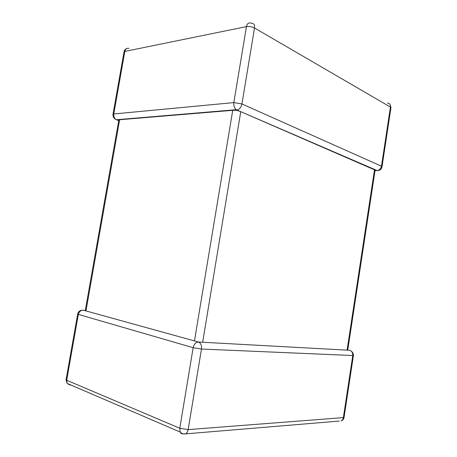 <?xml version="1.0" encoding="UTF-8"?>
<svg xmlns="http://www.w3.org/2000/svg" width="457" height="457" viewBox="0 0 457 457"><rect width="100%" height="100%" fill="white"/><g stroke="black" fill="none" stroke-linecap="round" stroke-linejoin="round"><path stroke-width="0.69" d="M375.054 170.495L377.196 170.581C379.464 170.187 380.887 168.73 381.469 166.205L390.432 107.064L254.509 27.986L241.953 103.962C241.205 107.224 239.605 109.217 237.154 109.937L236.823 110.326L240.753 111.668L375.117 170.095L347.737 350.148M376.454 170.501L375.117 170.095M240.753 111.668L202.662 342.253L198.429 342.019L194.459 340.922L232.727 110.32L119.643 119.734L85.967 310.92L83.277 310.172C80.729 310.246 79.072 311.731 78.301 314.639L66.699 380.253L179.784 428.272L193.157 347.703L77.639 314.193M112.97 114.593L113.022 114.153L113.776 113.959L233.835 102.597L246.443 26.615L124.83 51.424L113.776 113.959C113.496 116.558 114.347 118.483 116.312 119.745L118.814 120.094L119.643 119.734M202.662 342.253L347.074 350.148L374.546 169.57M351.147 351.079C352.73 352.198 353.484 353.689 353.415 355.552L201.468 349.045L193.157 347.703C194.019 344.127 195.779 342.23 198.429 342.019C200.8 343.041 201.811 345.389 201.468 349.045L188.158 429.609L343.367 417.618L352.747 355.735C352.93 352.918 351.884 351.102 349.611 350.285L347.074 350.148M194.459 340.922L85.967 310.92M232.727 110.32L236.823 110.326M128.851 48.333C126.766 47.991 125.429 49.019 124.83 51.424L124.058 51.75L113.022 114.153C112.81 116.735 113.907 118.597 116.312 119.745L236.326 109.697C234.327 108.126 233.498 105.761 233.835 102.597L241.953 103.962L381.469 166.205L381.989 166.931C381.395 169.421 379.801 170.638 377.196 170.581L236.846 109.977M183.48 433.893L185.496 433.882C186.873 433.167 187.758 431.745 188.158 429.609L179.784 428.272L180.189 432.065C180.863 433.373 181.869 433.99 183.211 433.916M69.064 384.228L70.058 385.102L67.139 383.4L66.699 380.253L66.037 379.847L67.139 383.4L180.189 432.065C181.709 433.602 183.48 434.207 185.496 433.882L339.22 421.074M66.882 379.23L66.037 379.847L77.61 314.382C78.107 311.794 79.678 310.406 82.329 310.2M353.392 355.717L344.087 417.127L343.367 417.618C343.076 419.252 342.299 420.354 341.031 420.92C342.727 420.406 343.733 419.252 344.052 417.452M126.88 48.476C125.361 49.019 124.418 50.11 124.058 51.75L123.956 52.344M250.619 23.004C248.499 22.507 247.106 23.713 246.443 26.615C249.236 26.232 251.927 26.689 254.509 27.986C254.817 24.855 253.829 23.267 251.55 23.227L250.619 23.004M387.496 102.996C389.632 103.248 390.609 104.602 390.432 107.064L390.906 108.063L382.041 166.577M376.911 170.592L377.99 170.598M117.192 120.025L118.751 120.568M84.174 310.366L85.288 310.463M390.964 107.509L390.221 104.882M118.866 119.911L85.253 310.674"/></g></svg>
